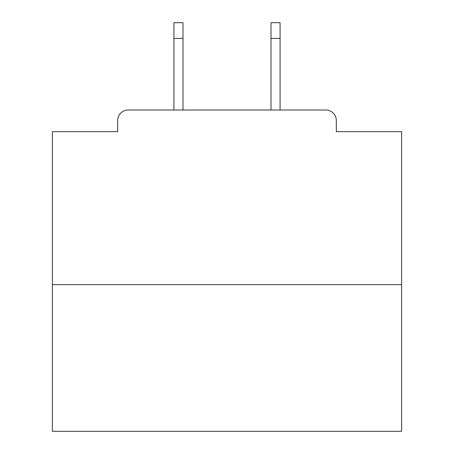 <?xml version="1.0" encoding="UTF-8"?>
<svg xmlns="http://www.w3.org/2000/svg" width="454" height="454" viewBox="0 0 454 454"><rect width="100%" height="100%" fill="white"/><g stroke="black" fill="none" stroke-linecap="round" stroke-linejoin="round"><path stroke-width="0.68" d="M336.312 131.66L336.312 120.486L336.312 131.66L401.614 131.66L401.614 431.3L52.386 431.3L52.386 131.66L117.688 131.66L117.688 120.486L117.688 131.66M401.614 284.624L52.386 284.624M336.312 120.486A10.476 10.476 0 0 0 325.83 110.01L128.17 110.01A10.476 10.476 0 0 0 117.688 120.486M325.83 110.01L281.48 110.01M172.52 110.01L128.17 110.01M182.996 38.414L173.916 38.414L173.916 22.7L182.996 22.7L182.996 110.01M173.916 38.414L173.916 110.01M280.084 22.7L280.084 38.414L271.004 38.414L271.004 22.7L280.084 22.7M271.004 110.01L271.004 38.414M280.084 110.01L280.084 38.414"/></g></svg>
